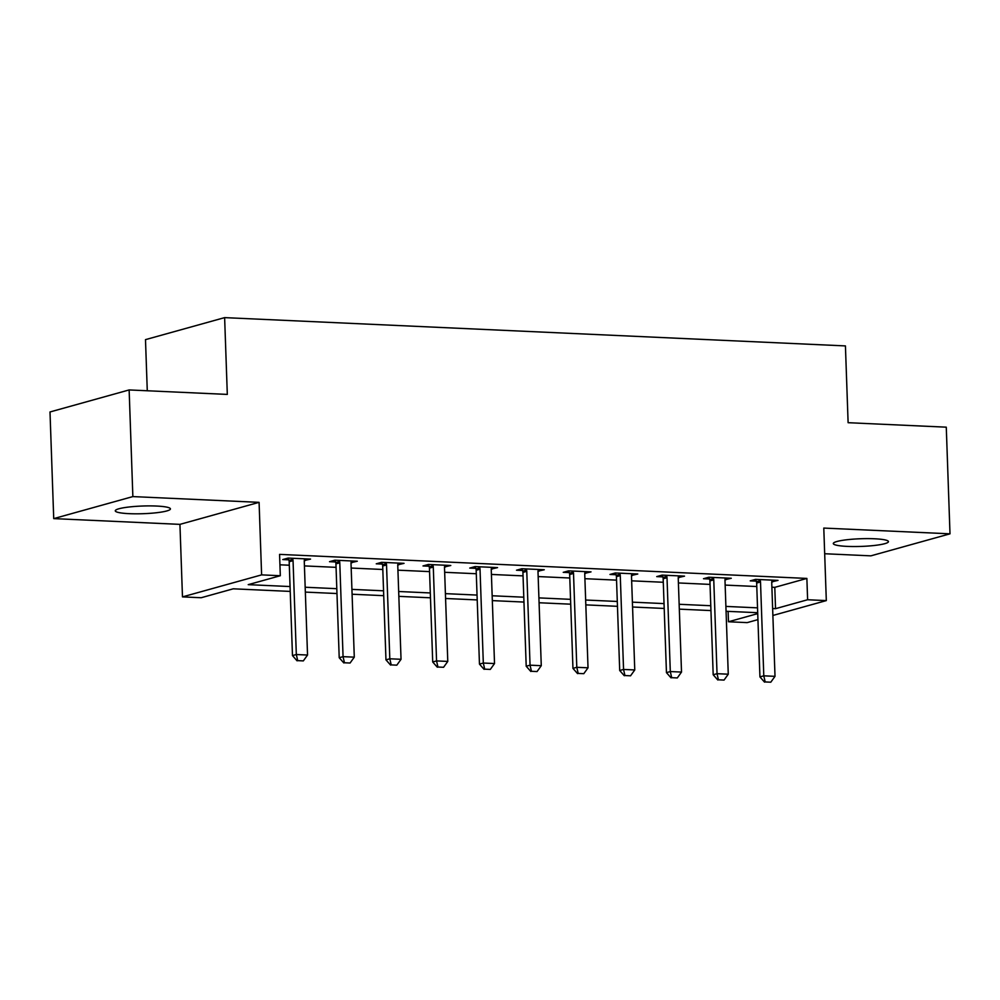 <?xml version="1.0" encoding="UTF-8"?>
<svg xmlns="http://www.w3.org/2000/svg" width="1000" height="1000" viewBox="0 0 1000 1000"><rect width="100%" height="100%" fill="white"/><g stroke="black" fill="none" stroke-linecap="round" stroke-linejoin="round"><path stroke-width="1.5" d="M129.162 513.663A27.587 3.85 178 0 0 156.738 512.712A27.587 3.85 178 0 0 170.425 508.9A27.587 3.85 178 0 0 156.537 506.05A27.587 3.85 178 0 0 128.95 507.013A27.587 3.85 178 0 0 115.275 510.825A27.587 3.85 178 0 0 129.162 513.663M847.188 546.388A27.587 3.85 178 0 0 874.775 545.425A27.587 3.85 178 0 0 888.45 541.613A27.587 3.85 178 0 0 874.562 538.775A27.587 3.85 178 0 0 846.988 539.738A27.587 3.85 178 0 0 833.3 543.538A27.587 3.85 178 0 0 847.188 546.388M290.225 591.413L233.263 588.812L201.175 597.737L182.475 596.888L261.613 574.875L280.312 575.725L248.225 584.65L290.062 586.55M179.938 524.362L259.088 502.35L132.863 496.587L129.137 389.938L50 411.962L53.725 518.612L179.938 524.362L182.475 596.888M147.275 390.763L145.488 339.637L224.625 317.625L845.425 345.913L848.112 422.7L946.275 427.175L950 533.825L823.787 528.075L826.312 600.6L772.887 615.462M824.675 553.737L870.863 555.85L950 533.825M757.938 619.625L747.175 622.625L728.475 621.763L757.725 613.625M728.112 611.362L728.475 621.763M132.863 496.587L53.725 518.612M771.9 587.212L774.788 587.35L806.875 578.425L279.575 554.388L280.312 575.725M279.938 564.8L289.312 565.225M304.425 565.913L336.062 567.35M351.175 568.038L382.812 569.487M397.925 570.175L429.55 571.613M444.663 572.3L476.3 573.737M491.413 574.438L523.05 575.875M538.162 576.562L569.8 578M584.913 578.688L616.538 580.138M631.65 580.825L663.288 582.263M678.4 582.95L710.037 584.4M725.15 585.087L756.787 586.525M771.75 581.838L778.012 580.388L755.575 579.375L750.225 580.862L756.25 581.138M725 579.712L731.263 578.263L708.825 577.238L703.487 578.725L709.5 579M678.263 577.575L684.525 576.138L662.087 575.112L656.737 576.6L662.763 576.875M631.512 575.45L637.775 574L615.337 572.975L609.987 574.462L616.013 574.738M584.763 573.325L591.025 571.875L568.587 570.85L563.237 572.337L569.263 572.612M538.013 571.188L544.275 569.738L521.838 568.725L516.5 570.212L522.525 570.487M491.275 569.062L497.537 567.612L475.1 566.587L469.75 568.075L475.775 568.35M444.525 566.925L450.788 565.487L428.35 564.462L423 565.95L429.025 566.225M397.775 564.8L404.038 563.35L381.6 562.325L376.25 563.812L382.275 564.087M351.025 562.663L357.287 561.225L334.85 560.2L329.513 561.688L335.538 561.962M304.288 560.538L310.55 559.087L288.113 558.075L282.762 559.562L288.788 559.837M259.088 502.35L261.613 574.875M806.875 578.425L807.613 599.75L826.312 600.6M129.137 389.938L227.312 394.412L224.625 317.625M757.7 612.712L726.062 611.275M710.95 610.575L679.312 609.138M664.2 608.45L632.575 607.013M617.463 606.325L585.825 604.875M570.712 604.188L539.075 602.75M523.962 602.062L492.325 600.612M477.212 599.925L445.588 598.488M430.475 597.8L398.837 596.362M383.725 595.675L352.088 594.225M336.975 593.538L305.338 592.1M772.638 608.55L775.537 608.675L807.613 599.75M305.175 587.238L336.812 588.688M351.925 589.375L383.55 590.812M398.663 591.5L430.3 592.95M445.412 593.638L477.05 595.075M492.163 595.763L523.8 597.2M538.913 597.888L570.538 599.338M585.65 600.025L617.288 601.462M632.4 602.15L664.038 603.6M679.15 604.288L710.775 605.725M725.888 606.413L757.525 607.85M774.788 587.35L775.537 608.675M772.6 580.15L772.663 581.875M725.863 578.013L725.925 579.75M679.112 575.887L679.175 577.625M632.362 573.763L632.425 575.487M585.625 571.625L585.675 573.362M538.875 569.5L538.938 571.225M492.125 567.362L492.188 569.1M445.375 565.237L445.438 566.975M398.638 563.1L398.688 564.837M351.887 560.975L351.95 562.712M305.138 558.85L305.2 560.575M765.188 681.938L770.788 682.2L765.188 681.938L763.787 675.825L759.938 676.9L756.663 583.038A4.312 3.7 74.5 0 0 756.438 581.737L755.713 579.375M772.125 580.125L771.862 581.2A4.312 3.7 74.5 0 0 771.725 582.475L775.013 676.338L763.787 675.825L760.512 581.962A4.312 3.7 74.5 0 0 760.288 580.662L759.95 579.575M770.788 682.2L775.013 676.338M759.938 676.9L764.538 682.125M718.438 679.812L724.05 680.075L718.438 679.812L717.038 673.688L713.188 674.762L709.912 580.913A4.312 3.7 74.5 0 0 709.688 579.612L708.962 577.25M725.375 578L725.113 579.062A4.312 3.7 74.5 0 0 724.987 580.35L728.263 674.2L717.038 673.688L713.763 579.837A4.312 3.7 74.5 0 0 713.538 578.538L713.2 577.438M724.05 680.075L728.263 674.2M713.188 674.762L717.8 679.987M671.688 677.688L677.3 677.938L671.688 677.688L670.3 671.562L666.45 672.638L663.162 578.775A4.312 3.7 74.5 0 0 662.95 577.475L662.212 575.112M678.637 575.862L678.363 576.938A4.312 3.7 74.5 0 0 678.238 578.225L681.513 672.075L670.3 671.562L667.013 577.712A4.312 3.7 74.5 0 0 666.8 576.413L666.462 575.312M677.3 677.938L681.513 672.075M666.45 672.638L671.05 677.862M624.938 675.55L630.55 675.812L624.938 675.55L623.55 669.438L619.7 670.5L616.425 576.65A4.312 3.7 74.5 0 0 616.2 575.35L615.462 572.987M631.888 573.737L631.625 574.8A4.312 3.7 74.5 0 0 631.487 576.087L634.763 669.95L623.55 669.438L620.275 575.575A4.312 3.7 74.5 0 0 620.05 574.275L619.712 573.175M630.55 675.812L634.763 669.95M619.7 670.5L624.3 675.738M578.2 673.425L583.8 673.675L578.2 673.425L576.8 667.3L572.95 668.375L569.675 574.513A4.312 3.7 74.5 0 0 569.45 573.212L568.725 570.862M585.138 571.6L584.875 572.675A4.312 3.7 74.5 0 0 584.738 573.962L588.025 667.812L576.8 667.3L573.525 573.45A4.312 3.7 74.5 0 0 573.3 572.15L572.962 571.05M583.8 673.675L588.025 667.812M572.95 668.375L577.55 673.6M531.45 671.287L537.062 671.55L531.45 671.287L530.05 665.175L526.2 666.237L522.925 572.388A4.312 3.7 74.5 0 0 522.712 571.087L521.975 568.725M538.387 569.475L538.125 570.538A4.312 3.7 74.5 0 0 538 571.825L541.275 665.688L530.05 665.175L526.775 571.312A4.312 3.7 74.5 0 0 526.562 570.013L526.213 568.925M537.062 671.55L541.275 665.688M526.2 666.237L530.812 671.475M484.7 669.163L490.312 669.412L484.7 669.163L483.312 663.037L479.462 664.112L476.175 570.262A4.312 3.7 74.5 0 0 475.962 568.962L475.225 566.6M491.65 567.35L491.375 568.413A4.312 3.7 74.5 0 0 491.25 569.7L494.525 663.55L483.312 663.037L480.025 569.188A4.312 3.7 74.5 0 0 479.812 567.888L479.475 566.788M490.312 669.412L494.525 663.55M479.462 664.112L484.062 669.338M437.95 667.038L443.562 667.288L437.95 667.038L436.562 660.913L432.713 661.988L429.438 568.125A4.312 3.7 74.5 0 0 429.212 566.825L428.488 564.462M444.9 565.212L444.637 566.287A4.312 3.7 74.5 0 0 444.5 567.562L447.775 661.425L436.562 660.913L433.288 567.062A4.312 3.7 74.5 0 0 433.062 565.75L432.725 564.663M443.562 667.288L447.775 661.425M432.713 661.988L437.312 667.212M391.213 664.9L396.812 665.163L391.213 664.9L389.812 658.787L385.962 659.85L382.688 566A4.312 3.7 74.5 0 0 382.463 564.7L381.737 562.337M398.15 563.088L397.887 564.15A4.312 3.7 74.5 0 0 397.762 565.438L401.037 659.287L389.812 658.787L386.538 564.925A4.312 3.7 74.5 0 0 386.312 563.625L385.975 562.525M396.812 665.163L401.037 659.287M385.962 659.85L390.562 665.075M344.462 662.775L350.075 663.025L344.462 662.775L343.062 656.65L339.212 657.725L335.938 563.862A4.312 3.7 74.5 0 0 335.725 562.562L334.988 560.2M351.4 560.95L351.138 562.025A4.312 3.7 74.5 0 0 351.012 563.312L354.288 657.163L343.062 656.65L339.787 562.8A4.312 3.7 74.5 0 0 339.575 561.5L339.225 560.4M350.075 663.025L354.288 657.163M339.212 657.725L343.825 662.95M297.712 660.638L303.325 660.9L297.712 660.638L296.325 654.525L292.475 655.588L289.188 561.737A4.312 3.7 74.5 0 0 288.975 560.438L288.238 558.075M304.662 558.825L304.4 559.888A4.312 3.7 74.5 0 0 304.262 561.175L307.538 655.037L296.325 654.525L293.05 560.662A4.312 3.7 74.5 0 0 292.825 559.362L292.488 558.263M303.325 660.9L307.538 655.037M292.475 655.588L297.075 660.825M760.288 580.662L756.438 581.737M760.512 581.962L756.663 583.038M713.538 578.538L709.688 579.612M713.763 579.837L709.912 580.913M666.8 576.413L662.95 577.475M667.013 577.712L663.162 578.775M620.05 574.275L616.2 575.35M620.275 575.575L616.425 576.65M573.3 572.15L569.45 573.212M573.525 573.45L569.675 574.513M526.562 570.013L522.712 571.087M526.775 571.312L522.925 572.388M479.812 567.888L475.962 568.962M480.025 569.188L476.175 570.262M433.062 565.75L429.212 566.825M433.288 567.062L429.438 568.125M386.312 563.625L382.463 564.7M386.538 564.925L382.688 566M339.575 561.5L335.725 562.562M339.787 562.8L335.938 563.862M292.825 559.362L288.975 560.438M293.05 560.662L289.188 561.737"/></g></svg>
